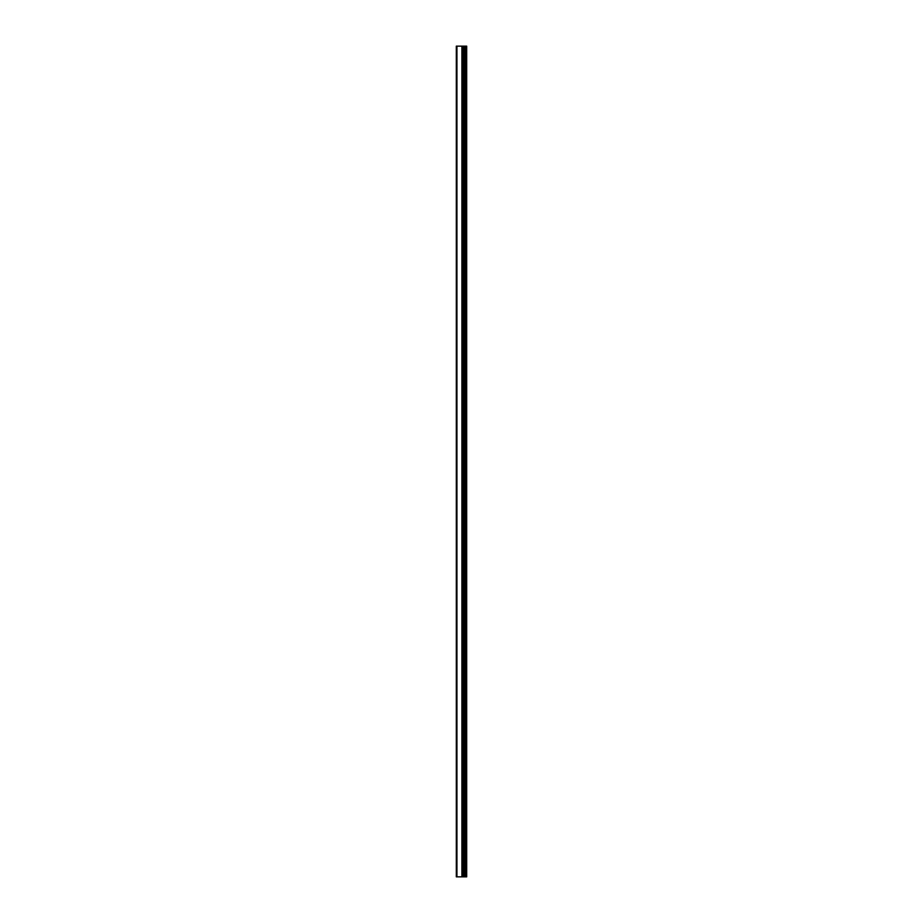 <?xml version="1.0" encoding="UTF-8"?>
<svg xmlns="http://www.w3.org/2000/svg" width="923" height="923" viewBox="0 0 923 923"><rect width="100%" height="100%" fill="white"/><g stroke="black" fill="none" stroke-linecap="round" stroke-linejoin="round"><path stroke-width="1.38" d="M456.308 876.85L462.088 876.85L462.088 46.15L456.308 46.15L456.308 876.85M462.088 876.85L466.692 876.85L466.692 46.15L462.088 46.15M465.907 876.85L465.907 46.15M464.107 876.85L464.107 46.15M462.746 876.85L462.746 46.15M456.943 876.85L456.943 46.15M462.642 57.33L462.642 865.67M462.642 856.083L462.642 833.723M462.642 824.135L462.642 801.764M462.642 792.188L462.642 769.817M462.642 760.229L462.642 737.869M462.642 728.282L462.642 705.922M462.642 696.334L462.642 673.963M462.642 664.387L462.642 642.016M462.642 632.428L462.642 610.068M462.642 600.481L462.642 578.121M462.642 568.533L462.642 546.162M462.642 536.586L462.642 514.215M462.642 504.627L462.642 482.268M462.642 472.68L462.642 450.32M462.642 440.733L462.642 418.373M462.642 408.785L462.642 386.414M462.642 376.838L462.642 354.467M462.642 344.879L462.642 322.519M462.642 312.932L462.642 290.572M462.642 280.984L462.642 258.613M462.642 249.037L462.642 226.666M462.642 217.078L462.642 194.718M462.642 185.131L462.642 162.771M462.642 153.183L462.642 130.812M462.642 121.236L462.642 98.865M462.642 89.277L462.642 66.918M464.95 876.85L464.95 46.15M464.765 876.85L464.765 46.15M464.2 876.85L464.2 46.15M461.904 876.85L461.904 46.15"/></g></svg>
